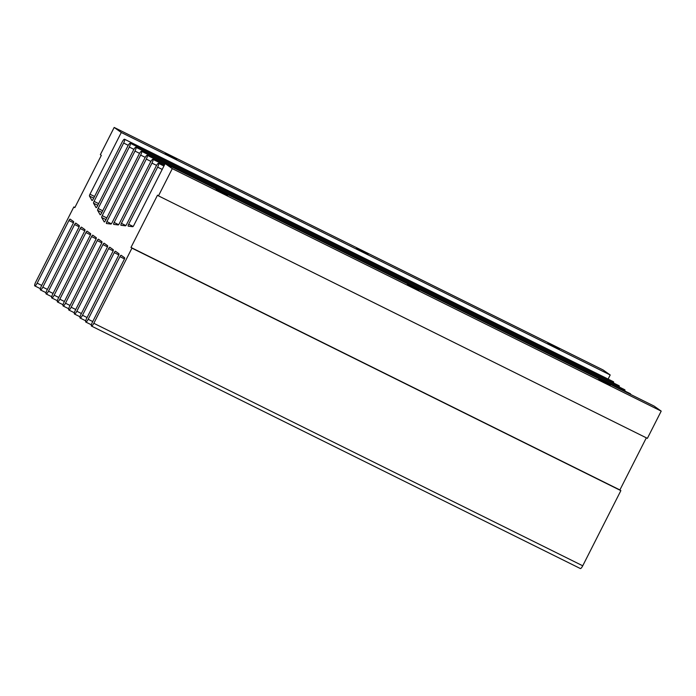 <?xml version="1.0" encoding="UTF-8"?>
<svg xmlns="http://www.w3.org/2000/svg" width="696" height="696" viewBox="0 0 696 696"><rect width="100%" height="100%" fill="white"/><g stroke="black" fill="none" stroke-linecap="round" stroke-linejoin="round"><path stroke-width="1.04" d="M114.17 127.446L121.287 132.492L89.975 194.219A1.836 0.444 -63.6 0 0 89.471 196.063L91.976 200.465A1.836 0.444 -63.6 0 0 92.029 200.518A1.836 0.444 -63.6 0 0 93.212 199.126L122.183 142.01A3.663 0.879 116.4 0 1 124.541 139.244A3.663 0.879 116.4 0 1 123.636 143.045L94.047 201.361A1.836 0.444 -63.6 0 0 93.542 203.206L96.057 207.608A1.836 0.444 -63.6 0 0 96.109 207.66A1.836 0.444 -63.6 0 0 97.283 206.277L127.855 146.029A3.663 0.879 116.4 0 1 130.204 143.254A3.663 0.879 116.4 0 1 129.308 147.056L98.127 208.504A1.836 0.444 -63.6 0 0 97.623 210.357L100.137 214.751A1.836 0.444 -63.6 0 0 100.189 214.803A1.836 0.444 -63.6 0 0 101.364 213.42L133.519 150.04A3.663 0.879 116.4 0 1 135.877 147.274A3.663 0.879 116.4 0 1 134.972 151.076L102.208 215.656A1.836 0.444 -63.6 0 0 101.703 217.5L104.217 221.894A1.836 0.444 -63.6 0 0 104.269 221.946A1.836 0.444 -63.6 0 0 105.444 220.562L139.183 154.06A3.663 0.879 116.4 0 1 141.54 151.284A3.663 0.879 116.4 0 1 140.636 155.086L106.897 221.598A1.836 0.444 -63.6 0 0 106.444 223.494A1.836 0.444 -63.6 0 0 106.479 223.503L110.942 224.051A1.836 0.444 -63.6 0 0 112.091 222.65L144.855 158.07A3.663 0.879 116.4 0 1 147.204 155.304A3.663 0.879 116.4 0 1 146.308 159.106L114.153 222.476A1.836 0.444 -63.6 0 0 113.7 224.382A1.836 0.444 -63.6 0 0 113.735 224.39L118.198 224.939A1.836 0.444 -63.6 0 0 119.338 223.538L150.519 162.09A3.663 0.879 116.4 0 1 152.876 159.323A3.663 0.879 116.4 0 1 151.972 163.116L121.409 223.364A1.836 0.444 -63.6 0 0 120.956 225.269A1.836 0.444 -63.6 0 0 120.991 225.278L125.454 225.817A1.836 0.444 -63.6 0 0 126.594 224.425L156.182 166.1A3.663 0.879 116.4 0 1 158.54 163.334A3.663 0.879 116.4 0 1 157.635 167.136L128.656 224.251A1.836 0.444 -63.6 0 0 128.212 226.148A1.836 0.444 -63.6 0 0 128.247 226.165L132.71 226.705A1.836 0.444 -63.6 0 0 133.85 225.313L165.169 163.586L172.286 168.632L158.471 195.863L157.505 195.176L130.978 247.454L131.944 248.141L93.821 323.292A3.663 0.879 116.4 0 1 91.463 326.059A3.663 0.879 116.4 0 1 92.368 322.265L124.14 259.634A1.836 0.444 -63.6 0 0 124.61 257.746L121.121 255.275A1.836 0.444 -63.6 0 0 121.104 255.267A1.836 0.444 -63.6 0 0 119.929 256.65L88.157 319.281A3.663 0.879 116.4 0 1 85.799 322.048A3.663 0.879 116.4 0 1 86.704 318.246L118.477 255.623A1.836 0.444 -63.6 0 0 118.938 253.727L115.449 251.256A1.836 0.444 -63.6 0 0 115.44 251.247A1.836 0.444 -63.6 0 0 114.257 252.631L82.485 315.262A3.663 0.879 116.4 0 1 80.136 318.029A3.663 0.879 116.4 0 1 81.032 314.235L112.804 251.604A1.836 0.444 -63.6 0 0 113.274 249.716L109.785 247.245A1.836 0.444 -63.6 0 0 109.768 247.237A1.836 0.444 -63.6 0 0 108.593 248.62L76.821 311.243A3.663 0.879 116.4 0 1 74.463 314.018A3.663 0.879 116.4 0 1 75.368 310.216L107.141 247.593A1.836 0.444 -63.6 0 0 107.61 245.697L104.122 243.226A1.836 0.444 -63.6 0 0 104.104 243.217A1.836 0.444 -63.6 0 0 102.93 244.6L71.157 307.232A3.663 0.879 116.4 0 1 68.8 309.998A3.663 0.879 116.4 0 1 69.704 306.205L101.477 243.574A1.836 0.444 -63.6 0 0 101.938 241.686L98.449 239.215A1.836 0.444 -63.6 0 0 98.441 239.206A1.836 0.444 -63.6 0 0 97.257 240.59L65.485 303.212A3.663 0.879 116.4 0 1 63.136 305.988A3.663 0.879 116.4 0 1 64.032 302.186L95.804 239.555A1.836 0.444 -63.6 0 0 96.274 237.667L92.785 235.196A1.836 0.444 -63.6 0 0 92.768 235.187A1.836 0.444 -63.6 0 0 91.594 236.57L59.821 299.202A3.663 0.879 116.4 0 1 57.463 301.968A3.663 0.879 116.4 0 1 58.368 298.166L90.141 235.544A1.836 0.444 -63.6 0 0 90.611 233.656L87.122 231.185A1.836 0.444 -63.6 0 0 87.104 231.176A1.836 0.444 -63.6 0 0 85.93 232.56L54.157 295.182A3.663 0.879 116.4 0 1 51.8 297.958A3.663 0.879 116.4 0 1 52.705 294.156L84.477 231.524A1.836 0.444 -63.6 0 0 84.938 229.636L81.449 227.166A1.836 0.444 -63.6 0 0 81.441 227.157A1.836 0.444 -63.6 0 0 80.257 228.54L48.485 291.172A3.663 0.879 116.4 0 1 46.136 293.938A3.663 0.879 116.4 0 1 47.032 290.136L78.805 227.514A1.836 0.444 -63.6 0 0 79.274 225.617L75.786 223.146A1.836 0.444 -63.6 0 0 75.768 223.138A1.836 0.444 -63.6 0 0 74.594 224.53L42.821 287.152A3.663 0.879 116.4 0 1 40.464 289.928A3.663 0.879 116.4 0 1 41.368 286.126L73.141 223.494A1.836 0.444 -63.6 0 0 73.611 221.606L70.122 219.136A1.836 0.444 -63.6 0 0 70.105 219.127A1.836 0.444 -63.6 0 0 68.93 220.51L37.158 283.142A3.663 0.879 116.4 0 1 34.8 285.908A3.663 0.879 116.4 0 1 35.705 282.106L73.828 206.956L74.803 207.643L101.32 155.365L100.355 154.677L114.17 127.446L603.084 369.941L610.201 374.979L121.287 132.492M165.283 153.572L176.749 159.323L165.283 153.572M356.596 248.455L368.062 254.214L356.596 248.455M547.909 343.345L559.375 349.096L547.909 343.345M646.332 437.827L619.892 489.94L620.858 490.628L582.735 565.787A3.663 0.879 116.4 0 1 580.377 568.554L91.463 326.059M74.881 207.478L73.828 206.956M610.201 374.979L608.121 379.085M124.541 139.244L613.454 381.73A3.663 0.879 116.4 0 1 613.533 382.974M130.204 143.254L619.118 385.749A3.663 0.879 116.4 0 1 619.205 386.993M135.877 147.274L624.79 389.76A3.663 0.879 116.4 0 1 624.869 391.013M141.54 151.284L630.454 393.779A3.663 0.879 116.4 0 1 630.628 394.441M172.286 168.632L661.2 411.118L654.083 406.072L165.169 163.586M598.769 379.381L610.227 385.132L598.769 379.381M407.447 284.499L418.914 290.249L407.447 284.499M216.134 189.608L227.601 195.359L216.134 189.608M661.2 411.118L647.384 438.35L158.471 195.863M619.892 489.94L130.978 247.454M620.858 490.628L131.944 248.141M582.735 565.787L93.821 323.292M124.462 258.903L119.929 256.65M92.733 321.543L88.157 319.281M118.799 254.884L114.257 252.631M87.061 317.533L82.485 315.262M113.135 250.873L108.593 248.62M81.397 313.513L76.821 311.243M107.462 246.854L102.93 244.6M75.733 309.502L71.157 307.232M101.799 242.834L97.257 240.59M70.061 305.483L65.485 303.212M96.135 238.824L91.594 236.57M64.397 301.472L59.821 299.202M90.463 234.804L85.93 232.56M58.734 297.453L54.157 295.182M84.799 230.794L80.257 228.54M53.061 293.442L48.485 291.172M79.135 226.774L74.594 224.53M47.398 289.423L42.821 287.152M73.463 222.764L68.93 220.51M41.734 285.412L37.158 283.142M94.552 196.489L89.975 194.219M93.699 198.16L89.471 196.063M128.238 145.325L123.636 143.045M98.623 203.632L94.047 201.361M97.779 205.311L93.542 203.206M133.902 149.335L129.308 147.056M102.703 210.775L98.127 208.504M101.86 212.454L97.623 210.357M139.565 153.355L134.972 151.076M106.784 217.926L102.208 215.656M105.931 219.597L101.703 217.5M145.238 157.366L140.636 155.086M111.343 223.799L106.897 221.598M150.901 161.385L146.308 159.106M118.59 224.686L114.153 222.476M156.565 165.396L151.972 163.116M125.846 225.565L121.409 223.364M162.212 169.406L157.635 167.136M133.101 226.452L128.656 224.251M91.385 324.815L85.799 322.048M85.721 320.804L80.136 318.029M80.049 316.784L74.463 314.018M74.385 312.774L68.8 309.998M68.721 308.754L63.136 305.988M63.058 304.744L57.463 301.968M57.385 300.724L51.8 297.958M51.721 296.714L46.136 293.938M46.058 292.694L40.464 289.928M40.385 288.683L34.8 285.908M164.909 164.082L147.204 155.304M164.421 165.048L152.876 159.323M163.934 166.013L158.54 163.334"/></g></svg>
